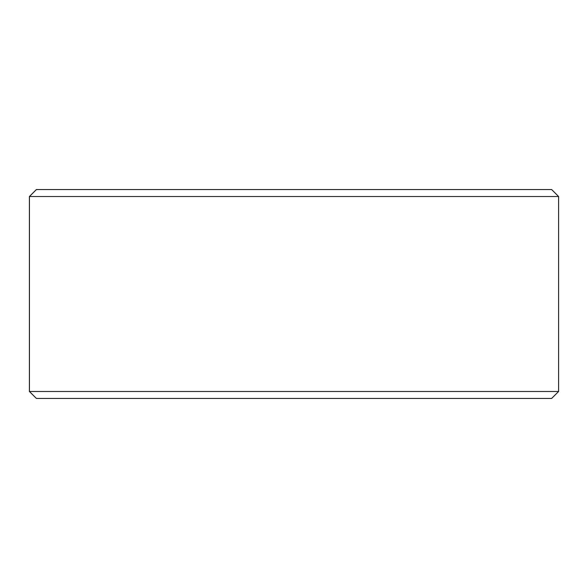 <?xml version="1.0" encoding="UTF-8"?>
<svg xmlns="http://www.w3.org/2000/svg" width="588" height="588" viewBox="0 0 588 588"><rect width="100%" height="100%" fill="white"/><g stroke="black" fill="none" stroke-linecap="round" stroke-linejoin="round"><path stroke-width="0.88" d="M29.437 391.483L36.405 398.451L29.4 391.483L29.4 196.517L36.36 189.549L551.64 189.549L558.6 196.517L29.437 196.517L29.437 391.483L558.6 391.483L558.6 196.517M36.405 189.549L29.437 196.517M36.405 398.451L551.64 398.451L558.6 391.483"/></g></svg>
